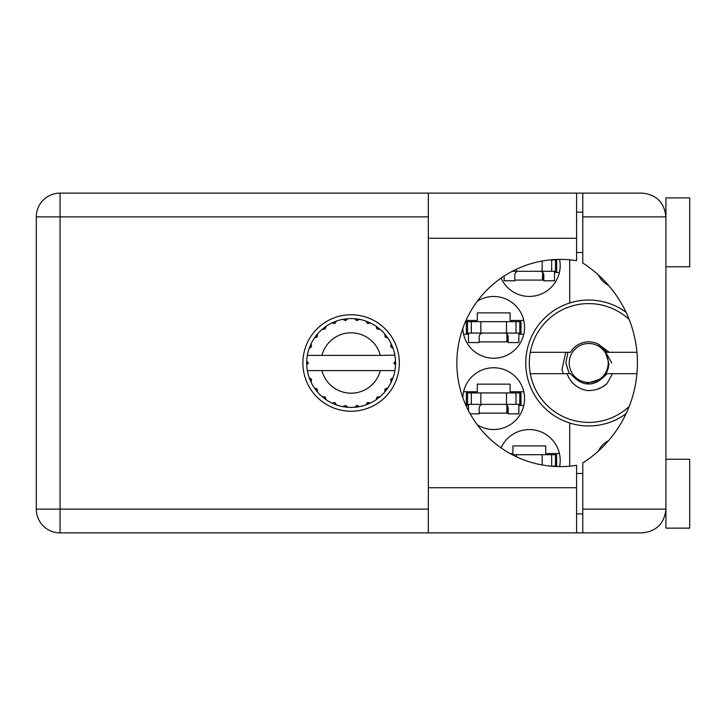 <?xml version="1.0" encoding="UTF-8"?>
<svg xmlns="http://www.w3.org/2000/svg" width="726" height="726" viewBox="0 0 726 726"><rect width="100%" height="100%" fill="white"/><g stroke="black" fill="none" stroke-linecap="round" stroke-linejoin="round"><path stroke-width="1.09" d="M608.533 285.345A22.098 22.098 0 0 1 598.424 274.991M462.807 328.379A30.891 30.891 0 0 0 494.188 358.245A30.891 30.891 0 0 0 508.672 300.355A30.891 30.891 0 0 0 477.345 301.145M559.583 466.591A30.891 30.891 0 0 0 501.085 447.897M477.345 424.855A30.891 30.891 0 0 0 524.571 398.638A30.891 30.891 0 0 0 494.188 367.755A30.891 30.891 0 0 0 462.807 397.621M501.085 278.103A30.891 30.891 0 0 0 559.583 259.409M465.983 320.465L477.281 320.465L477.281 312.87L510.079 312.87L510.079 320.465L523.791 320.465M523.791 334.25L518.863 334.25M468.497 334.25L463.569 334.25M510.079 453.523L512.928 453.523L512.928 445.918L545.716 445.918L545.716 453.523L559.428 453.523M463.569 391.75L477.281 391.75L477.281 384.145L510.079 384.145L510.079 391.75L523.791 391.75M523.791 405.535L518.863 405.535M468.497 405.535L465.983 405.535M559.428 272.477L554.51 272.477M569.71 259.817L569.71 302.978A62.962 62.962 0 0 0 569.71 423.022L569.71 466.183M626.075 312.307A62.962 62.962 0 0 0 569.71 302.978M598.424 451.009A22.098 22.098 0 0 1 608.533 440.655M569.71 423.022A62.962 62.962 0 0 0 626.075 413.693M543.81 280.082L514.825 280.082M508.173 413.13L479.187 413.13M508.173 341.855L479.187 341.855M512.275 271.288L556.642 271.288L556.642 259.881L550.535 259.881M555.454 271.288L555.454 259.881M554.51 271.288L554.51 280.79L543.81 280.79L543.81 275.09A3.802 3.802 0 0 0 540.008 271.288M504.134 276.043L504.134 280.79L514.825 280.79L514.825 275.09A3.802 3.802 0 0 1 518.627 271.288M542.631 272.332L542.404 280.082M543.293 273.167L542.885 280.082M665.942 266.769L689.7 266.769L689.7 197.871L665.942 197.871L665.942 216.874L582.778 216.874L582.778 193.116L576.598 193.116L576.598 260.67A103.591 103.591 0 0 0 456.854 363A103.591 103.591 0 0 0 576.598 465.33L576.598 487.736L428.34 487.736L428.34 532.884L576.598 532.884L576.598 487.736M665.942 459.231L689.7 459.231L689.7 528.129L665.942 528.129L665.942 216.874C664.426 202.545 656.513 194.632 642.183 193.116L582.778 193.116M665.034 210.377L665.633 213.09M665.025 515.642L665.942 513.872M351.121 314.766A48.234 48.234 0 0 0 302.887 363A48.234 48.234 0 0 0 351.121 411.234A48.234 48.234 0 0 0 399.354 363A48.234 48.234 0 0 0 351.121 314.766M576.598 513.872L582.778 513.872M576.598 473.488L582.778 473.488M576.598 252.512L582.778 252.512M576.598 212.128L582.778 212.128M665.461 212.128L665.942 212.128M582.778 216.874L582.778 263.012A118.801 118.801 0 0 1 582.778 462.988L582.778 509.126L665.942 509.126C664.426 523.455 656.513 531.368 642.183 532.884L60.058 532.884A23.758 23.758 0 0 1 36.3 509.126L36.3 216.874A23.758 23.758 0 0 1 60.058 193.116L428.34 193.116L428.34 487.736M582.778 532.884L582.778 509.126M467.544 404.346L521.005 404.346L521.005 392.938L466.355 392.938L466.355 404.346L467.544 404.346L467.544 392.938M519.816 404.346L519.816 392.938M518.863 404.346L518.863 413.847L508.173 413.847L508.173 408.148A3.802 3.802 0 0 0 504.37 404.346M468.497 404.346L468.497 410.716M482.99 404.346A3.802 3.802 0 0 0 479.187 408.148L479.187 413.847L470.185 413.847M506.993 405.389L506.766 413.13M507.646 406.215L507.247 413.13M550.535 466.119L556.642 466.119L556.642 454.712L512.275 454.712M555.454 466.119L555.454 454.712M467.544 333.062L521.005 333.062L521.005 321.654L466.355 321.654L466.355 333.062L467.544 333.062L467.544 321.654M519.816 333.062L519.816 321.654M518.863 333.062L518.863 342.563L508.173 342.563L508.173 336.864A3.802 3.802 0 0 0 504.37 333.062M468.497 333.062L468.497 342.563L479.187 342.563L479.187 336.864A3.802 3.802 0 0 1 482.99 333.062M506.993 334.114L506.766 341.855M507.646 334.94L507.247 341.855M394.508 355.395L394.899 355.395A44.431 44.431 0 0 1 395.507 360.949L393.882 363.399L395.516 364.824M395.516 364.869L395.516 361.185M369.625 403.393L370.441 403.012A44.431 44.431 0 0 0 376.104 399.745L380.143 396.641A44.431 44.431 0 0 0 384.762 392.022L387.856 387.983A44.431 44.431 0 0 0 391.132 382.321L393.075 377.629A44.431 44.431 0 0 0 394.762 371.313L394.899 370.605A44.431 44.431 0 0 0 395.507 365.051L395.552 363L393.891 363L395.525 361.366A44.431 44.431 0 0 1 395.543 362.301M306.699 363.699A44.431 44.431 0 0 0 306.717 364.634L308.35 363.399L306.735 360.949L306.717 364.634L308.35 363L306.69 363L308.35 363L306.726 361.249M316.89 391.323L317.48 392.022A44.431 44.431 0 0 0 322.099 396.641L326.137 399.745A44.431 44.431 0 0 0 331.791 403.012L336.492 404.954L334.868 402.558L332.209 403.202M335.639 404.645L336.492 404.954A44.431 44.431 0 0 0 342.808 406.651L347.854 407.313L345.658 405.417L342.808 406.651L343.707 406.805M346.946 407.232L347.854 407.313A44.431 44.431 0 0 0 354.388 407.313L359.434 406.651L356.829 405.389L354.842 407.277M358.535 406.805L359.434 406.651A44.431 44.431 0 0 0 365.75 404.954L370.441 403.012L367.601 402.467L365.75 404.954L366.603 404.645M377.293 397.113L378.164 398.247L380.143 396.641L377.057 397.004L376.104 399.745L376.858 399.218M385.234 389.172L386.368 390.043L387.856 387.983L384.971 389.136L384.762 392.022L385.352 391.323M392.766 378.482L393.075 377.629L390.679 379.253L391.132 382.321L391.514 381.504L391.132 382.321M380.324 370.605L321.917 370.605A30.174 30.174 0 0 0 380.324 370.605L394.436 370.605L394.762 371.313L394.899 370.605L393.211 370.605M321.917 370.605L307.343 370.605L307.47 371.313L307.806 370.605M307.434 371.104L307.47 371.313A44.431 44.431 0 0 0 309.167 377.629L311.109 382.321L311.563 379.253L309.167 377.629M311.4 379.453L310.075 380.007L311.109 382.321A44.431 44.431 0 0 0 314.376 387.983L314.902 388.737M317.117 388.936L314.376 387.983L317.48 392.022L317.117 388.936M324.949 397.113L324.068 398.247L326.137 399.745L325.184 397.004L322.099 396.641L322.798 397.231M317.008 389.172L315.874 390.043M306.735 365.051A44.431 44.431 0 0 0 307.343 370.605L307.47 371.313M391.514 344.496L391.132 343.679A44.431 44.431 0 0 0 387.856 338.017L384.762 333.978A44.431 44.431 0 0 0 380.143 329.359L376.104 326.255L376.858 326.782L376.104 326.255L377.057 328.996L380.143 329.359L379.444 328.769M321.917 355.395L380.324 355.395A30.174 30.174 0 0 0 321.917 355.395L307.806 355.395L307.47 354.687L307.724 355.395M309.476 347.518L309.167 348.371L311.563 346.747L311.109 343.679L310.728 344.496M306.735 360.949A44.431 44.431 0 0 1 307.343 355.395L309.031 355.395M314.902 337.263L314.376 338.017A44.431 44.431 0 0 0 311.109 343.679L309.167 348.371A44.431 44.431 0 0 0 307.47 354.687L307.343 355.395M380.324 355.395L394.853 355.159M394.88 355.323L394.762 354.687L394.436 355.395M394.899 355.395L394.762 354.687A44.431 44.431 0 0 0 393.075 348.371L392.766 347.518M390.679 346.747L393.075 348.371L391.132 343.679L390.679 346.747M384.762 333.978L385.125 337.064L387.856 338.017L387.339 337.263M376.104 326.255A44.431 44.431 0 0 0 370.441 322.988L369.625 322.607M367.601 323.533L370.441 322.988L365.75 321.046L367.601 323.533M366.603 321.355L365.75 321.046A44.431 44.431 0 0 0 359.434 319.349L358.535 319.195M356.829 320.611L359.434 319.349L354.388 318.687L356.829 320.611M355.295 318.768L354.388 318.687A44.431 44.431 0 0 0 347.854 318.687L346.946 318.768M345.658 320.583L347.854 318.687L342.808 319.349L345.658 320.583M343.707 319.195L342.808 319.349A44.431 44.431 0 0 0 336.492 321.046L335.639 321.355M334.868 323.442L336.492 321.046L331.791 322.988L334.868 323.442M332.617 322.607L331.791 322.988A44.431 44.431 0 0 0 326.137 326.255L325.384 326.782M325.184 328.996L326.137 326.255L322.099 329.359L325.184 328.996M322.798 328.769L322.099 329.359A44.431 44.431 0 0 0 317.48 333.978L316.89 334.677M317.262 336.864L317.48 333.978L314.376 338.017L317.262 336.864M311.4 346.547L310.075 345.993M317.008 336.828L315.874 335.957M324.949 328.887L324.068 327.753M334.668 323.279L334.114 321.954M345.503 320.375L345.322 318.95M356.729 320.375L356.92 318.95M386.368 335.957L385.615 336.528M367.574 323.279L368.127 321.954M377.293 328.887L378.164 327.753M392.167 345.993L391.296 346.356M395.525 364.634L393.891 363M390.842 379.453L392.167 380.007L393.075 377.629M367.574 402.721L368.127 404.046M356.729 405.625L356.92 407.05L359.434 406.651M310.728 381.504L311.109 382.321M345.322 407.05L345.503 405.625M629.179 406.487A59.396 59.396 0 0 1 530.289 352.31A59.396 59.396 0 0 1 629.179 319.513M530.289 373.69L570.473 373.69C582.642 387.448 594.803 387.448 606.963 373.69L636.947 373.69M612.544 373.69L606.854 383.782C601.055 388.7 594.331 390.942 586.681 390.497C577.079 388.419 570.527 382.811 567.033 373.69M530.289 352.31L570.473 352.31A21.145 21.145 0 0 1 598.215 344.106L606.963 352.31L609.295 352.31L598.36 344.178M606.854 383.782L602.507 386.885L597.652 389.091M565.69 352.31L561.978 369.725L563.303 373.69M598.505 344.251L599.295 344.687M636.947 352.31L609.295 352.31M608.207 363A19.484 19.484 0 0 1 588.722 382.484A19.484 19.484 0 0 1 569.238 363A19.484 19.484 0 0 1 588.722 343.516A19.484 19.484 0 0 1 608.207 363M611.818 363L604.831 350.839L608.905 363C608.76 369.507 606.165 374.816 601.101 378.945L585.492 383.9M569.211 373.69L565.872 363L567.895 352.31M542.15 271.288L542.15 261.033M551.651 271.288L551.651 259.881M516.485 271.288L516.485 269.192M428.34 216.874L60.058 216.874L60.058 509.126L428.34 509.126M60.058 193.116A23.758 23.758 0 0 0 36.3 216.874L60.058 216.874L60.058 193.116M36.3 509.126A23.758 23.758 0 0 0 60.058 532.884L60.058 509.126L36.3 509.126M576.598 238.264L428.34 238.264M506.512 404.346L506.512 392.938M516.005 404.346L516.005 392.938M480.848 404.346L480.848 392.938M471.355 404.346L471.355 392.938M542.15 464.967L542.15 454.712M551.651 466.119L551.651 454.712M516.485 456.808L516.485 454.712M506.512 333.062L506.512 321.654M516.005 333.062L516.005 321.654M480.848 333.062L480.848 321.654M471.355 333.062L471.355 321.654M576.598 193.116L428.34 193.116"/></g></svg>
